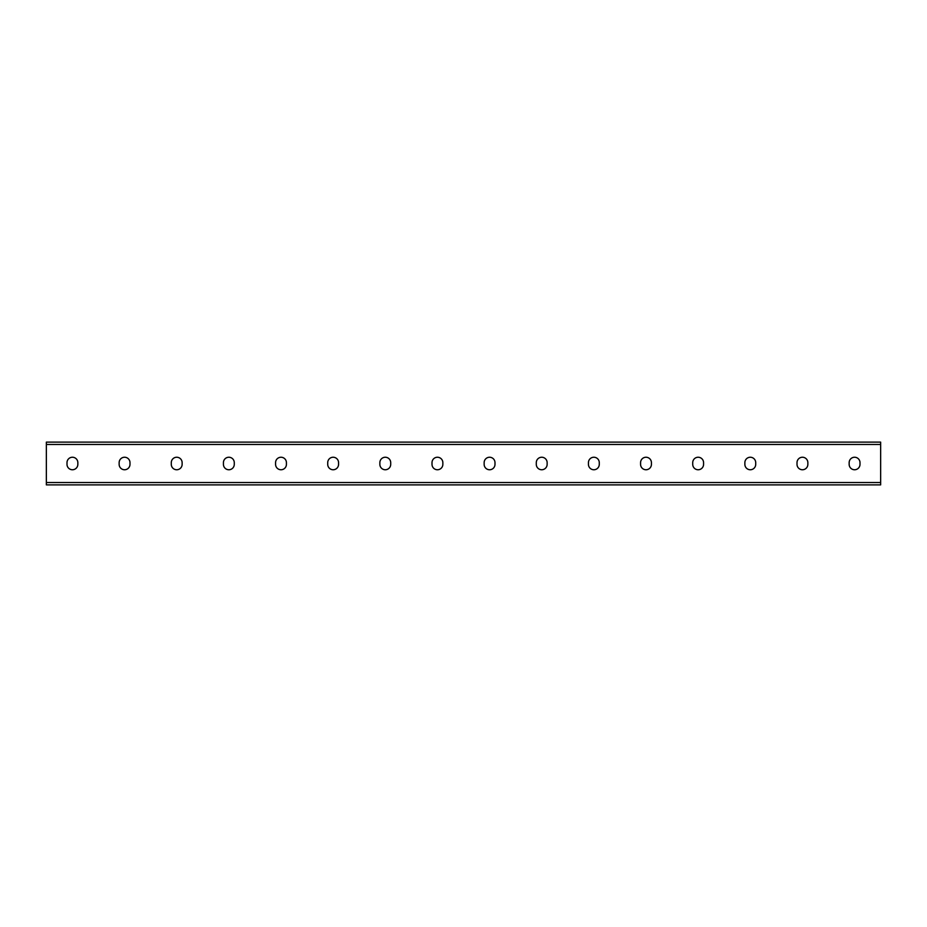 <?xml version="1.0" encoding="UTF-8"?>
<svg xmlns="http://www.w3.org/2000/svg" width="927" height="927" viewBox="0 0 927 927"><rect width="100%" height="100%" fill="white"/><g stroke="black" fill="none" stroke-linecap="round" stroke-linejoin="round"><path stroke-width="1.39" d="M46.35 482.538L46.35 442.121L880.65 442.121L880.65 484.879L46.35 484.879L46.35 482.538L880.65 482.538M494.995 462.666A5.423 5.423 0 0 0 489.572 457.243A5.423 5.423 0 0 0 484.149 462.666A5.423 5.423 0 0 1 489.572 457.243A5.423 5.423 0 0 1 494.995 462.666L494.995 464.334A5.423 5.423 0 0 1 489.572 469.757A5.423 5.423 0 0 1 484.149 464.334A5.423 5.423 0 0 0 489.572 469.757A5.423 5.423 0 0 0 494.995 464.334M547.139 462.666A5.423 5.423 0 0 0 541.716 457.243A5.423 5.423 0 0 0 536.293 462.666A5.423 5.423 0 0 1 541.716 457.243A5.423 5.423 0 0 1 547.139 462.666L547.139 464.334A5.423 5.423 0 0 1 541.716 469.757A5.423 5.423 0 0 1 536.293 464.334A5.423 5.423 0 0 0 541.716 469.757A5.423 5.423 0 0 0 547.139 464.334M599.282 462.666A5.423 5.423 0 0 0 593.859 457.243A5.423 5.423 0 0 0 588.436 462.666A5.423 5.423 0 0 1 593.859 457.243A5.423 5.423 0 0 1 599.282 462.666L599.282 464.334A5.423 5.423 0 0 1 593.859 469.757A5.423 5.423 0 0 1 588.436 464.334A5.423 5.423 0 0 0 593.859 469.757A5.423 5.423 0 0 0 599.282 464.334M651.426 462.666A5.423 5.423 0 0 0 646.003 457.243A5.423 5.423 0 0 0 640.58 462.666A5.423 5.423 0 0 1 646.003 457.243A5.423 5.423 0 0 1 651.426 462.666L651.426 464.334A5.423 5.423 0 0 1 646.003 469.757A5.423 5.423 0 0 1 640.58 464.334A5.423 5.423 0 0 0 646.003 469.757A5.423 5.423 0 0 0 651.426 464.334M703.57 462.666A5.423 5.423 0 0 0 698.147 457.243A5.423 5.423 0 0 0 692.724 462.666A5.423 5.423 0 0 1 698.147 457.243A5.423 5.423 0 0 1 703.57 462.666L703.57 464.334A5.423 5.423 0 0 1 698.147 469.757A5.423 5.423 0 0 1 692.724 464.334A5.423 5.423 0 0 0 698.147 469.757A5.423 5.423 0 0 0 703.57 464.334M807.857 462.666A5.423 5.423 0 0 0 802.434 457.243A5.423 5.423 0 0 0 797.011 462.666A5.423 5.423 0 0 1 802.434 457.243A5.423 5.423 0 0 1 807.857 462.666L807.857 464.334A5.423 5.423 0 0 1 802.434 469.757A5.423 5.423 0 0 1 797.011 464.334A5.423 5.423 0 0 0 802.434 469.757A5.423 5.423 0 0 0 807.857 464.334M860.001 462.666A5.423 5.423 0 0 0 854.578 457.243A5.423 5.423 0 0 0 849.155 462.666A5.423 5.423 0 0 1 854.578 457.243A5.423 5.423 0 0 1 860.001 462.666L860.001 464.334A5.423 5.423 0 0 1 854.578 469.757A5.423 5.423 0 0 1 849.155 464.334A5.423 5.423 0 0 0 854.578 469.757A5.423 5.423 0 0 0 860.001 464.334M432.005 462.666A5.423 5.423 0 0 1 437.428 457.243A5.423 5.423 0 0 1 442.851 462.666A5.423 5.423 0 0 0 437.428 457.243A5.423 5.423 0 0 0 432.005 462.666L432.005 464.334A5.423 5.423 0 0 0 437.428 469.757A5.423 5.423 0 0 0 442.851 464.334A5.423 5.423 0 0 1 437.428 469.757A5.423 5.423 0 0 1 432.005 464.334M379.861 462.666A5.423 5.423 0 0 1 385.284 457.243A5.423 5.423 0 0 1 390.707 462.666A5.423 5.423 0 0 0 385.284 457.243A5.423 5.423 0 0 0 379.861 462.666L379.861 464.334A5.423 5.423 0 0 0 385.284 469.757A5.423 5.423 0 0 0 390.707 464.334A5.423 5.423 0 0 1 385.284 469.757A5.423 5.423 0 0 1 379.861 464.334M327.718 462.666A5.423 5.423 0 0 1 333.141 457.243A5.423 5.423 0 0 1 338.564 462.666A5.423 5.423 0 0 0 333.141 457.243A5.423 5.423 0 0 0 327.718 462.666L327.718 464.334A5.423 5.423 0 0 0 333.141 469.757A5.423 5.423 0 0 0 338.564 464.334A5.423 5.423 0 0 1 333.141 469.757A5.423 5.423 0 0 1 327.718 464.334M275.574 462.666A5.423 5.423 0 0 1 280.997 457.243A5.423 5.423 0 0 1 286.42 462.666A5.423 5.423 0 0 0 280.997 457.243A5.423 5.423 0 0 0 275.574 462.666L275.574 464.334A5.423 5.423 0 0 0 280.997 469.757A5.423 5.423 0 0 0 286.42 464.334A5.423 5.423 0 0 1 280.997 469.757A5.423 5.423 0 0 1 275.574 464.334M223.43 462.666A5.423 5.423 0 0 1 228.853 457.243A5.423 5.423 0 0 1 234.276 462.666A5.423 5.423 0 0 0 228.853 457.243A5.423 5.423 0 0 0 223.43 462.666L223.43 464.334A5.423 5.423 0 0 0 228.853 469.757A5.423 5.423 0 0 0 234.276 464.334A5.423 5.423 0 0 1 228.853 469.757A5.423 5.423 0 0 1 223.43 464.334M171.286 462.666A5.423 5.423 0 0 1 176.709 457.243A5.423 5.423 0 0 1 182.132 462.666A5.423 5.423 0 0 0 176.709 457.243A5.423 5.423 0 0 0 171.286 462.666L171.286 464.334A5.423 5.423 0 0 0 176.709 469.757A5.423 5.423 0 0 0 182.132 464.334A5.423 5.423 0 0 1 176.709 469.757A5.423 5.423 0 0 1 171.286 464.334M119.143 462.666A5.423 5.423 0 0 1 124.566 457.243A5.423 5.423 0 0 1 129.989 462.666A5.423 5.423 0 0 0 124.566 457.243A5.423 5.423 0 0 0 119.143 462.666L119.143 464.334A5.423 5.423 0 0 0 124.566 469.757A5.423 5.423 0 0 0 129.989 464.334A5.423 5.423 0 0 1 124.566 469.757A5.423 5.423 0 0 1 119.143 464.334M66.999 462.666A5.423 5.423 0 0 1 72.422 457.243A5.423 5.423 0 0 1 77.845 462.666A5.423 5.423 0 0 0 72.422 457.243A5.423 5.423 0 0 0 66.999 462.666L66.999 464.334A5.423 5.423 0 0 0 72.422 469.757A5.423 5.423 0 0 0 77.845 464.334A5.423 5.423 0 0 1 72.422 469.757A5.423 5.423 0 0 1 66.999 464.334M484.149 464.334L484.149 462.666M536.293 464.334L536.293 462.666M588.436 464.334L588.436 462.666M640.58 464.334L640.58 462.666M692.724 464.334L692.724 462.666M755.714 462.666L755.714 464.334A5.423 5.423 0 0 1 750.291 469.757A5.423 5.423 0 0 1 744.868 464.334L744.868 462.666A5.423 5.423 0 0 1 750.291 457.243A5.423 5.423 0 0 1 755.714 462.666M797.011 464.334L797.011 462.666M849.155 464.334L849.155 462.666M442.851 464.334L442.851 462.666M390.707 464.334L390.707 462.666M338.564 464.334L338.564 462.666M286.42 464.334L286.42 462.666M234.276 464.334L234.276 462.666M182.132 464.334L182.132 462.666M129.989 464.334L129.989 462.666M77.845 464.334L77.845 462.666M46.35 444.462L880.65 444.462"/></g></svg>
